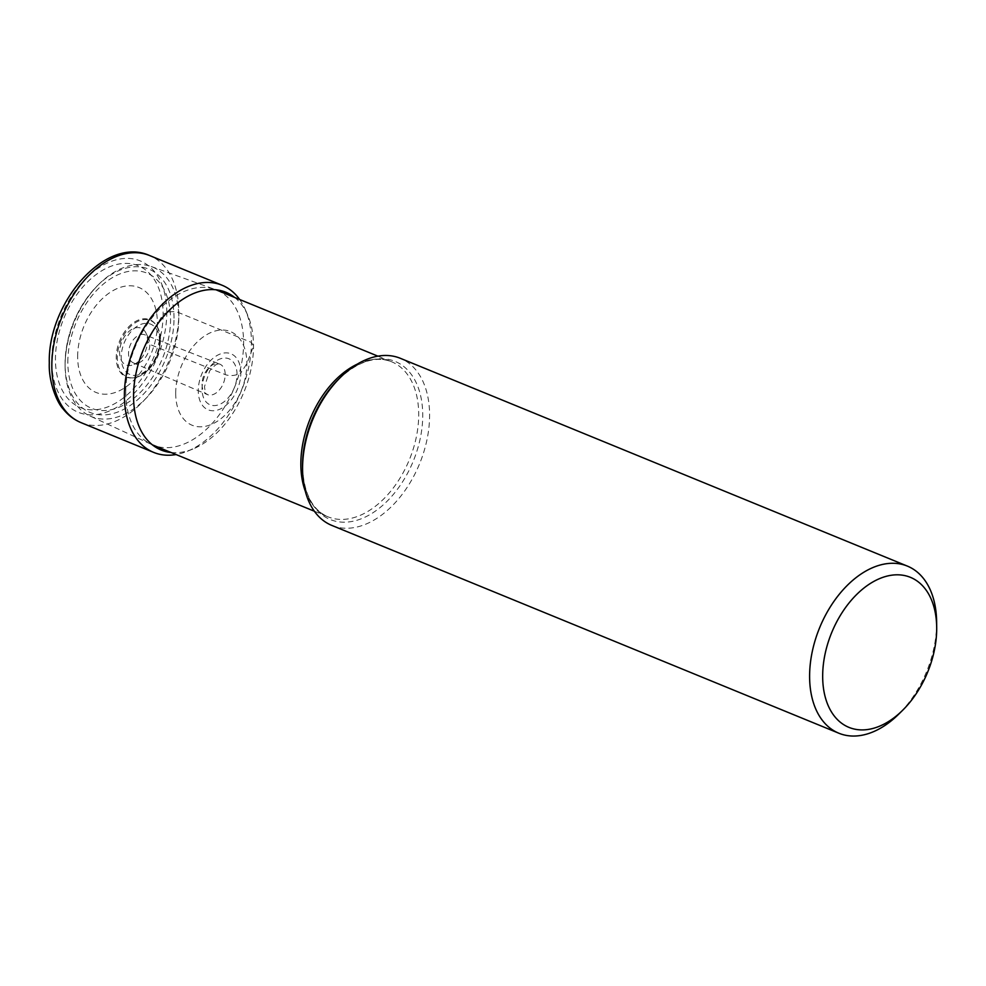 <?xml version="1.0" encoding="UTF-8"?>
<svg xmlns="http://www.w3.org/2000/svg" width="986" height="986" viewBox="0 0 986 986"><rect width="100%" height="100%" fill="white"/><g stroke="black" fill="none" stroke-linecap="round" stroke-linejoin="round"><path stroke-width="0.74" stroke-dasharray="4.93 3.7" d="M138.644 362.873A15.16 9.7 112.3 0 0 149.847 344.434A15.16 9.7 -67.7 0 0 148.627 338.506A15.16 9.7 -67.7 0 0 144.843 334.809A15.16 9.7 -67.7 0 0 134.034 338.95A15.16 9.7 -67.7 0 0 128.525 353.308A15.16 9.7 112.3 0 0 133.344 362.86A15.16 9.7 112.3 0 0 138.644 362.873L132.851 364.919A19.856 12.707 112.3 0 1 119.602 352.372A19.856 12.707 -67.7 0 1 130.238 330.409A19.856 12.707 -67.7 0 1 145.94 332.997A19.856 12.707 -67.7 0 1 147.53 340.762L163.121 314.226A76.563 49.004 -67.7 0 1 109.163 406.355A76.563 49.004 -67.7 0 1 55.438 359.003A76.563 49.004 -67.7 0 1 109.397 266.886A76.563 49.004 -67.7 0 1 163.121 314.226L166.794 312.698A8.529 3.525 -179.9 0 1 178.86 312.698L251.43 342.425A90.305 57.804 -67.7 0 1 187.34 451.28A90.305 57.804 -67.7 0 1 176.087 454.546M77.66 356.575A56.695 36.297 -67.7 0 1 117.63 288.356A56.695 36.297 -67.7 0 1 157.415 323.42A56.695 36.297 112.3 0 1 117.445 391.639A56.695 36.297 112.3 0 1 77.66 356.575M239.647 299.485A90.305 57.804 -67.7 0 1 245.354 309.715A90.305 57.804 -67.7 0 1 251.43 342.425L253.501 346.209L246.87 363.624L240.818 372.954A30.258 19.363 -67.7 0 1 219.496 409.363A30.258 19.363 -67.7 0 1 198.26 390.653A30.258 19.363 -67.7 0 1 219.595 354.245A30.258 19.363 -67.7 0 1 240.818 372.954L237.034 374.532A8.43 3.476 -179.9 0 1 225.19 374.569L149.847 344.434L147.53 340.762A19.856 12.707 112.3 0 1 132.851 364.919M234.668 297.452A85.264 54.575 -67.7 0 1 247.757 315.31A85.264 54.575 -67.7 0 1 253.501 346.209A85.264 54.575 112.3 0 1 192.985 448.975L187.34 451.28M175.693 393.217A50.594 32.39 -67.7 0 1 211.361 332.331A50.594 32.39 -67.7 0 1 246.87 363.624A50.594 32.39 112.3 0 1 211.201 424.51A50.594 32.39 112.3 0 1 175.693 393.217M171.12 452.512A85.264 54.575 112.3 0 0 192.985 448.975M125.764 392.021A83.785 53.638 112.3 0 0 151.524 444.452A83.785 53.638 112.3 0 0 152.916 445.056A83.785 53.638 112.3 0 0 212.914 422.649A83.785 53.638 112.3 0 0 243.616 343.017A83.785 53.638 112.3 0 0 216.464 289.995A83.785 53.638 112.3 0 0 215.047 289.453A83.785 53.638 112.3 0 0 155.739 313.228A83.785 53.638 112.3 0 0 125.764 392.021M331.838 525.427A90.305 57.804 112.3 0 0 396.508 501.27A90.305 57.804 112.3 0 0 429.6 415.451A90.305 57.804 112.3 0 0 400.328 358.3M936.626 621.71A90.305 57.804 -67.7 0 1 936.626 623.251A90.305 57.804 -67.7 0 1 898.739 714.135M89.96 415.981A80.803 51.716 -67.7 0 0 148.455 395.743A80.803 51.716 -67.7 0 0 178.762 318.17A80.803 51.716 112.3 0 0 151.215 266.516A80.803 51.716 112.3 0 0 99.007 284.116A80.803 51.716 112.3 0 0 65.113 365.436A80.803 51.716 -67.7 0 0 65.113 366.804A80.803 51.716 -67.7 0 0 89.96 415.981L151.524 444.452M159.806 339.344A30.973 19.819 112.3 0 0 155.332 324.037A30.973 19.819 112.3 0 0 131.064 324.604A30.973 19.819 112.3 0 0 116.249 357.45A30.973 19.819 -67.7 0 0 133.258 377.897A30.973 19.819 -67.7 0 0 159.806 339.344M166.794 312.698A81.776 52.344 112.3 0 0 109.409 262.128A81.776 52.344 112.3 0 0 51.765 360.531A81.776 52.344 112.3 0 0 109.15 411.1A81.776 52.344 112.3 0 0 166.794 312.698M81.098 422.661A90.305 57.804 112.3 0 0 145.768 398.517A90.305 57.804 112.3 0 0 178.86 312.698A90.305 57.804 112.3 0 0 149.589 255.534M237.034 374.532A24.872 15.924 112.3 0 0 219.582 359.15A24.872 15.924 112.3 0 0 202.044 389.076A24.872 15.924 112.3 0 0 219.508 404.457A24.872 15.924 112.3 0 0 237.034 374.532M202.056 384.183A16.442 10.526 112.3 0 0 207.282 394.548A16.442 10.526 112.3 0 0 219.114 390.259A16.442 10.526 112.3 0 0 225.19 374.569A16.442 10.526 112.3 0 0 219.755 364.117A16.442 10.526 112.3 0 0 208.034 368.616A16.442 10.526 112.3 0 0 202.056 384.183M357.437 364.056A83.785 53.638 -67.7 0 1 391.541 361.739A83.785 53.638 -67.7 0 1 418.705 414.773A83.785 53.638 -67.7 0 1 388.003 494.393A83.785 53.638 -67.7 0 1 327.993 516.812A83.785 53.638 -67.7 0 1 305.315 491.213M314.349 511.216L327.993 516.812C312.242 509.947 303.75 493.308 302.542 466.896A85.462 54.698 112.3 0 0 363.058 518.044A85.462 54.698 112.3 0 0 422.735 415.451A85.462 54.698 112.3 0 0 422.735 415.352A85.462 54.698 112.3 0 0 338.383 379.437C357.782 361.468 375.506 355.576 391.541 361.739L377.897 356.156M174.029 318.182A77.45 49.571 112.3 0 0 97.577 285.533A77.45 49.571 112.3 0 0 65.088 363.477A77.45 49.571 112.3 0 0 65.088 364.795A77.45 49.571 112.3 0 0 119.947 411.15A77.45 49.571 112.3 0 0 174.029 318.182M67.837 362.047A73.038 46.761 -67.7 0 1 119.318 274.157A73.038 46.761 -67.7 0 1 170.578 319.316A73.038 46.761 -67.7 0 1 119.084 407.218A73.038 46.761 -67.7 0 1 67.837 362.047M160.274 339.788A30.517 19.535 112.3 0 0 155.862 324.702A30.517 19.535 112.3 0 0 131.951 325.269A30.517 19.535 112.3 0 0 117.334 357.647A30.517 19.535 112.3 0 0 134.108 377.786A30.517 19.535 112.3 0 0 160.274 339.788M159.522 341.39A27.226 17.428 112.3 0 0 140.419 324.554A27.226 17.428 112.3 0 0 121.216 357.326A27.226 17.428 112.3 0 0 140.332 374.162A27.226 17.428 112.3 0 0 159.522 341.39M148.627 338.506L145.94 332.997M247.757 315.31L245.354 309.715M133.344 362.86L207.282 394.548C206.9 393.044 205.864 397.124 204.484 386.635L209.661 370.884C217.758 361.357 218.621 364.684 219.755 364.117L144.843 334.809M151.215 266.516L215.047 289.453M65.113 366.804L65.088 363.464C66.099 333.305 76.933 307.324 97.577 285.533L99.007 284.116M133.258 377.897L134.108 377.786C149.847 373.078 158.66 360.593 160.558 340.367C160.545 334.044 158.98 328.819 155.862 324.702L155.332 324.037"/><path stroke-width="1.48" d="M176.087 454.546A90.305 57.804 -67.7 0 1 153.668 452.401A90.305 57.804 -67.7 0 1 124.396 395.25A90.305 57.804 -67.7 0 1 157.489 309.431A90.305 57.804 -67.7 0 1 222.158 285.274A90.305 57.804 -67.7 0 1 239.647 299.485M171.12 452.512A85.264 54.575 112.3 0 1 133.554 396.076A85.264 54.575 -67.7 0 1 169.826 309.777A85.264 54.575 -67.7 0 1 234.668 297.452M907.366 566.1L400.328 358.3A90.305 57.804 112.3 0 0 340.453 377.379A90.305 57.804 112.3 0 0 302.566 468.276A90.305 57.804 112.3 0 0 302.579 469.804A90.305 57.804 112.3 0 0 331.838 525.427L838.864 733.227A90.305 57.804 -67.7 0 1 809.605 676.076A90.305 57.804 -67.7 0 1 842.697 590.244A90.305 57.804 -67.7 0 1 907.366 566.1A90.305 57.804 -67.7 0 1 936.626 621.71L936.688 627.269A81.062 51.888 -67.7 0 1 936.7 628.649A81.062 51.888 -67.7 0 1 902.695 710.228A81.062 51.888 -67.7 0 1 822.669 676.063A81.062 51.888 -67.7 0 1 879.278 578.745A81.062 51.888 -67.7 0 1 936.688 627.269M902.695 710.228L898.739 714.135A90.305 57.804 -67.7 0 1 838.864 733.227M51.827 365.51A90.305 57.804 112.3 0 0 81.098 422.661C74.073 419.753 68.083 415.18 63.141 408.956C57.114 402.744 48.462 382.272 49.3 362.996C47.587 302.751 105.588 235.518 149.589 255.534A90.305 57.804 112.3 0 0 84.919 279.691A90.305 57.804 112.3 0 0 51.827 365.51M305.315 491.213A83.785 53.638 -67.7 0 1 300.841 463.777A83.785 53.638 -67.7 0 1 357.437 364.056M340.453 377.379L338.383 379.437A85.462 54.698 112.3 0 0 302.529 465.441A85.462 54.698 112.3 0 0 302.529 465.54A85.462 54.698 112.3 0 0 302.542 466.896L302.579 469.804M222.158 285.274L149.589 255.534M153.668 452.401L81.098 422.661M314.349 511.216L152.916 445.056M377.897 356.156L216.464 289.995"/></g></svg>

